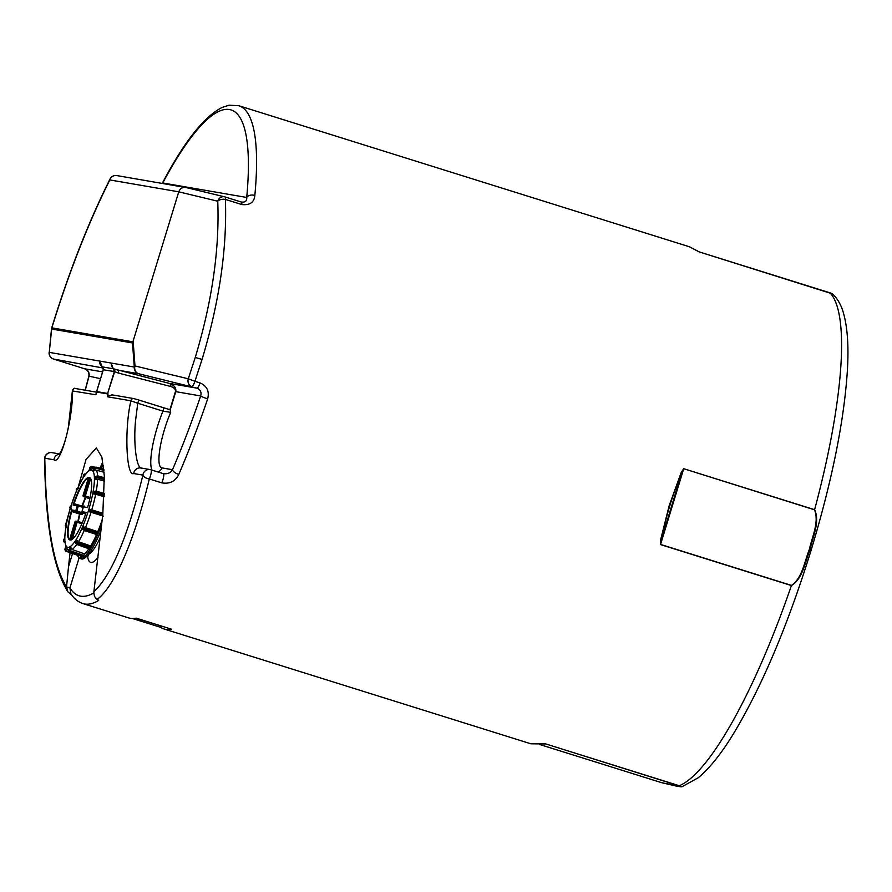 <?xml version="1.0" encoding="UTF-8"?>
<svg xmlns="http://www.w3.org/2000/svg" width="892" height="892" viewBox="0 0 892 892"><rect width="100%" height="100%" fill="white"/><g stroke="black" fill="none" stroke-linecap="round" stroke-linejoin="round"><path stroke-width="1.34" d="M809.936 549.795C805.052 561.927 802.755 578.863 791.416 585.553L660.504 544.577L660.504 540.307L669.19 505.641L681.321 472.202L683.707 468.713L814.608 509.689C820.239 521.842 812.668 536.962 809.936 549.795M78.329 486.675L86.045 459.402L96.358 447.94L101.866 457.161L104.319 475.904L102.825 514.026L93.894 591.686C111.444 575.418 127.79 536.56 142.91 475.124A6.3 3.066 13.5 0 0 149.321 478.959C134.514 540.374 114.198 587.159 97.183 599.368L98.666 600.45A260.843 58.192 107.4 0 1 84.651 604.007A260.843 58.192 107.4 0 1 82.967 603.605L128.693 617.911A260.843 58.192 -72.6 0 0 136.197 618.145L171.599 629.228A260.843 58.192 107.4 0 1 164.095 628.994L530.874 743.794L545.726 743.906L682.012 786.733L698.191 777.779C709.541 768.413 721.394 753.584 733.748 733.302C762.136 686.026 787.915 625.024 811.096 550.297C832.013 481.044 844.122 421.024 847.4 370.236C848.805 346.52 847.523 327.576 843.553 313.404C841.401 305.387 837.744 298.887 832.559 293.903L699.094 251.867L689.393 246.761L697.288 250.842A1.004 0.937 124.2 0 0 697.042 250.73M162.043 183.373L163.069 181.845C184.488 141.349 204.19 116.529 222.164 107.419L229.077 105.2L238.811 105.724A260.843 58.192 107.4 0 1 254.844 195.448C254.187 202.395 249.827 205.428 241.765 204.536L225.397 199.418C227.137 248.734 219.354 302.065 202.06 359.431L194.913 381.297L200.042 382.902C206.989 385.968 209.531 391.287 207.669 398.858A6.3 0.669 -161.2 0 1 200.678 395.959C201.692 392.279 200.455 389.681 196.976 388.154L138.55 373.715L117.231 370.035A2.52 2.13 -75.6 0 1 118.513 373.112L114.321 371.563L103.26 369.756L102.368 366.891L113.44 368.786L169.357 383.393C174.241 385.143 176.371 387.897 175.769 391.666L170.194 409.885L170.695 412.349L162.935 411.123L137.769 403.24L135.606 420.165C133.198 443.614 136.521 469.036 141.694 468.177M254.844 195.448A6.3 4.237 -174.6 0 0 246.716 197.455C247.051 200.968 245.267 202.495 241.364 202.049L225.085 196.954A6.3 1.405 -72.6 0 1 225.397 199.418A6.3 3.713 177.4 0 0 217.748 201.213L178.757 191.825L133.131 341.056L134.982 365.954A6.3 3.891 175.7 0 0 134.291 367.036L132.495 342.963L51.647 329.025L49.272 352.373L99.681 361.07A6.3 6.144 99.8 0 0 102.268 366.913L102.257 366.947A2.52 2.486 156.2 0 1 103.171 368.017L103.171 368.017A2.52 2.486 156.2 0 1 103.271 368.296M150.938 469.783L163.314 473.652A6.3 1.405 107.4 0 1 163.359 473.663A6.3 1.405 107.4 0 1 162.868 479.918A6.3 1.405 107.4 0 1 161.775 482.862C169.67 484.178 175.345 481.368 178.79 474.444A6.3 2.564 -156.8 0 1 172.502 469.716A254.543 56.787 -72.6 0 0 200.678 395.959L175.445 391.588C175.735 389.313 174.141 387.607 170.651 386.459L118.513 373.112M93.894 591.686L93.894 591.686C93.861 595.488 94.965 598.041 97.183 599.368L97.406 599.536M71.761 595.031L67.926 591.875C53.219 568.416 45.447 524.106 44.6 458.934A6.3 2.91 -0.7 0 1 44.801 458.198C45.949 522.444 53.208 565.372 66.543 586.969L68.494 566.766L72.542 553.531M164.095 628.994A260.843 58.192 107.4 0 1 160.649 627.332L132.473 618.513M138.293 399.861L169.915 409.707L175.445 391.588M134.09 398.668L138.26 399.85A2.52 0.557 -72.6 0 0 138.26 399.85L133.789 398.59A2.52 2.453 -80.2 0 1 134.09 398.668M70.067 552.661L68.494 566.766M110.084 178.935A6.3 3.657 26.8 0 0 109.839 179.939L178.757 191.825C180.229 188.312 182.737 186.907 186.294 187.61L116.774 175.568A6.3 6.3 0 0 0 110.084 178.935C88.475 222.097 69.03 271.726 51.725 327.832L132.863 341.814L133.131 341.056M98.666 600.45L95.254 597.428M67.926 591.875L66.543 586.969L69.933 587.873L70.802 593.615C73.813 598.521 77.86 601.855 82.967 603.605M163.069 181.845A6.3 3.969 28.1 0 0 162.768 182.971L162.389 183.429M242.078 202.228L241.442 202.071M99.681 361.07L134.291 367.036A6.3 6.144 -80.2 0 0 138.55 373.715A6.3 5.675 103.5 0 1 134.982 365.954L188.279 378.788L194.913 381.297A6.3 1.405 107.4 0 1 191.847 386.548A6.3 5.675 103.5 0 1 188.279 378.788L195.259 357.458C212.129 301.373 219.633 249.292 217.748 201.213A6.3 5.675 103.5 0 1 224.639 196.831A6.3 5.675 103.5 0 1 225.007 196.931A6.3 1.405 -72.6 0 1 225.04 196.942L241.409 202.06A6.3 1.405 -72.6 0 0 241.364 202.049M100.517 378.687L88.91 376.145M681.321 472.202L681.878 472.537C672.668 494.324 665.755 516.936 661.139 540.362L660.504 540.307M697.477 251.009A1.004 0.937 124.2 0 0 697.288 250.842L698.637 251.678M660.504 544.577L661.139 540.362L681.878 472.537L683.662 468.858L660.559 544.432L791.46 585.408C802.354 577.949 804.472 561.659 809.3 549.606C812.043 536.861 819.38 522.355 814.563 509.834L683.707 468.713M544.042 743.839L545.358 743.861M543.328 743.906A1.004 0.925 82.2 0 0 543.719 743.939L545.692 743.917L679.28 785.729C684.833 787.792 678.622 786.354 676.805 786.187L661.741 782.697M543.719 743.939L530.874 743.794M135.952 618.201L161.943 626.206M161.039 626.05L160.649 627.332M169.279 409.495L170.194 409.885M151.975 470.095A45.369 10.124 107.4 0 1 157.349 426.967A45.369 10.124 107.4 0 1 162.935 411.123A2.52 0.557 -72.6 0 0 163.437 407.733L138.282 399.861A2.52 0.557 -72.6 0 1 137.769 403.24L130.912 400.809L107.564 396.784L107.965 395.881L112.425 394.933M107.564 396.784L107.531 393.93L96.548 392.034A2.52 1.204 -166.7 0 1 96.537 391.722A2.52 1.204 -166.7 0 1 96.592 391.577L103.271 369.701L102.836 367.716A2.52 2.509 -58.6 0 0 102.257 367.459L102.257 366.947M99.904 361.115L103.305 369.667L96.604 391.566M111.054 363.033L114.377 371.585M111.277 363.066A6.3 6.144 99.8 0 0 113.853 368.92L114.544 371.674M88.799 376.569A6.3 6.255 92.7 0 0 84.64 368.786L102.602 371.875M51.725 327.832A6.3 6.3 0 0 0 51.48 328.981L49.272 352.373A6.3 6.144 99.8 0 0 53.531 359.052L84.64 368.786L53.498 359.041A6.3 1.405 -72.6 0 0 53.531 359.052L103.171 368.017M51.48 328.981L51.647 329.025A6.3 6.144 99.8 0 1 51.881 327.843A254.543 56.787 -72.6 0 1 109.839 179.939A6.3 6.144 99.8 0 1 116.774 175.568M132.863 341.814L132.495 342.963M163.392 473.674L150.904 469.761A6.3 1.405 107.4 0 1 150.413 476.016A6.3 1.405 107.4 0 1 149.321 478.959L161.775 482.862M163.314 473.652C167.774 474.154 170.84 472.838 172.502 469.716L161.842 467.887A6.3 6.144 99.8 0 1 157.984 471.98M102.457 366.891A2.52 2.453 99.8 0 1 103.338 369.667L96.648 391.566A2.52 2.453 -80.2 0 0 96.548 392.034L95.901 394.777L72.364 390.941L68.405 427.012C67.469 432.129 65.016 443.19 61.091 451.307L58.894 454.597M85.309 390.228A254.543 56.787 -72.6 0 1 88.899 376.68A6.3 6.144 99.8 0 0 84.874 368.82M133.744 473.541A6.3 6.144 99.8 0 1 140.925 467.988L150.09 469.571A6.3 6.144 -80.2 0 0 142.91 475.124L133.744 473.541C126.207 477.164 124.311 428.372 130.912 400.809A2.52 2.453 -80.2 0 1 133.789 398.59L111.913 394.822M95.968 394.13L96.537 391.722A2.52 2.52 0 0 1 96.581 391.566L107.631 393.461A2.52 2.453 -80.2 0 0 107.531 393.93A2.52 1.137 -0.5 0 1 107.943 393.539L107.965 395.881M96.057 393.829L96.526 391.878M59.485 453.939L51.97 452.645A6.3 6.144 99.8 0 0 44.801 458.198L53.966 459.77C60.433 465.814 72.899 419.496 72.542 390.741A2.52 2.453 -80.2 0 1 75.419 388.522L75.419 388.522C74.404 387.808 73.389 388.611 72.364 390.941M113.44 368.786A2.52 2.453 99.8 0 1 114.321 371.563L107.631 393.461L114.622 371.719A2.52 2.13 115.1 0 0 113.975 368.965M200.042 382.902A6.3 1.405 107.4 0 1 196.976 388.154L169.357 383.393A2.52 2.13 -75.6 0 1 170.651 386.459M81.484 555.928L80.637 555.772L80.191 557.221L81.194 557.4L81.685 555.995M94.597 539.515L92.701 543.997L94.853 539.604M83.168 513.101L82.387 514.483L79.566 514.015L72.642 511.818L71.65 510.536L79.689 513.446L82.086 513.859L82.599 512.933M72.642 511.818L72.553 511.205L76.422 511.874L76.935 510.949L82.421 512.878M77.894 521.53A25.489 5.686 -72.6 0 1 79.566 514.015L79.488 513.391M78.318 521.642A24.809 5.53 -72.6 0 1 79.99 514.071L79.689 513.446M82.387 514.483L76.422 511.874A1.004 0.981 99.8 0 1 75.809 510.625L76.935 510.949L78.496 505.084A1.004 0.981 99.8 0 0 77.292 505.764L73.122 505.05L75.039 503.98L82.343 506.143M85.476 497.279A25.489 5.686 -72.6 0 0 82.097 505.753L81.975 506.043M78.318 505.05L73.49 504.538M70.97 540.073L73.356 538.344M72.308 539.259L77.336 521.374L82.309 522.734L77.348 521.374A1.004 1.004 0 0 0 77.247 521.352A1.004 0.981 -80.2 0 1 77.336 521.374M71.65 510.536L71.639 509.912A32.759 7.303 -72.6 0 0 69.509 539.85L75.017 521.853A1.004 0.981 99.8 0 1 76.121 521.162L77.247 521.352A1.004 0.981 -80.2 0 0 76.143 522.054L74.984 521.853A1.004 1.004 0 0 1 76.121 521.162A1.004 0.981 99.8 0 1 76.21 521.173L77.158 521.341M85.766 513.491L82.555 512.933A1.004 0.981 -80.2 0 1 81.941 511.685L86.123 512.409A32.759 7.303 -72.6 0 1 70.635 540.05L76.143 522.054L81.919 523.649M89.702 499.264L89.345 497.613L89.824 498.717M90.873 479.071L90.025 477.733M89.847 498.606L84.84 496.844L85.353 495.919L84.227 495.595L89.735 477.599A32.759 7.303 -72.6 0 1 87.606 507.548L83.402 506.823L81.919 511.685A1.004 1.004 0 0 0 82.543 512.933L85.587 514.004L82.543 512.933M83.703 496.643L89.278 498.617L83.703 496.643A1.004 1.004 0 0 1 83.079 495.394L83.101 495.417A1.004 0.981 99.8 0 0 83.714 496.643L84.84 496.844A1.004 0.981 -80.2 0 1 84.227 495.595L83.079 495.394L88.576 477.421M83.101 495.406L88.598 477.41A32.759 7.303 -72.6 0 0 73.122 505.05M76.801 491.079L76.5 491.024A40.374 9.009 -72.6 0 0 70.825 506.701L69.81 507.548L70.613 508.54L70.524 507.66A40.374 9.009 -72.6 0 0 66.521 523.637L65.54 524.786A2.018 0.903 -169.2 0 0 65.439 524.987A2.018 0.903 -169.2 0 0 65.462 525.221M70.825 506.701L71.349 506.132L70.825 506.701M83.748 474.823A2.018 1.494 32.1 0 0 83.357 475.559L83.09 477.878A40.374 9.009 -72.6 0 0 76.857 490.165L77.704 488.95L76.857 490.165L76.634 488.816A2.018 0.803 -156.9 0 1 76.656 488.615L76.299 489.463A2.018 0.803 23.1 0 0 76.277 489.663L76.5 491.024M66.554 527.44L65.272 525.879A2.018 0.903 10.8 0 1 65.372 525.667L66.354 524.518L66.354 526.079L66.354 524.518A40.374 9.009 -72.6 0 0 64.826 537.62L63.722 539.794A2.018 1.572 -179.2 0 0 63.611 540.675M64.86 540.229L64.815 538.244A40.374 9.009 -72.6 0 0 66.053 545.871L65.863 546.383M68.996 550.342L69.186 550.409A42.883 9.567 107.4 0 1 68.996 550.342L66.621 548.502L66.209 546.127A40.374 9.009 -72.6 0 0 69.966 546.774L69.799 547.443M76.645 544.566A42.883 9.567 107.4 0 1 72.141 549.528L70.256 546.595A40.374 9.009 -72.6 0 0 75.798 540.139L75.697 541.009M84.238 530.472A42.883 9.567 107.4 0 1 78.463 541.779L76.154 539.571A40.374 9.009 -72.6 0 0 82.387 527.284L82.555 528.978A0.758 0.669 -9.2 0 1 82.599 528.633A2.018 0.803 23.1 0 0 84.562 530.104L97.317 534.308L84.372 530.45M85.465 527.629L82.744 526.436A40.374 9.009 -72.6 0 0 88.419 510.748L91.017 512.276A42.883 9.567 107.4 0 1 85.465 527.629L97.774 531.677L97.685 533.449L84.918 529.257A2.018 0.803 -156.9 0 1 82.967 527.785L82.599 528.633L82.387 527.284L82.945 528.945M102.825 514.037L89.378 509.901A0.758 0.736 -80.2 0 1 90.215 509.377L88.721 509.789A40.374 9.009 -72.6 0 0 92.712 493.822L95.667 494.235A42.883 9.567 107.4 0 1 91.764 509.823M94.296 491.815L92.891 492.93A40.374 9.009 -72.6 0 0 94.418 479.84L97.596 479.205A42.883 9.567 107.4 0 1 96.247 491.135M93.214 492.429L93.872 491.793A0.758 0.658 -139.4 0 1 93.995 491.514L93.214 492.429M94.808 478.447L94.429 479.205A40.374 9.009 -72.6 0 0 93.192 471.578L94.608 470.34L96.403 470.162A42.883 9.567 107.4 0 1 97.574 475.882M94.552 467.72L92.322 467.107A1.26 1.193 58 0 0 90.895 467.932L89.267 470.675L89.981 467.843A2.018 1.907 -122 0 1 92.266 466.516L95.176 467.319M93.27 470.697L93.036 471.322A40.374 9.009 -72.6 0 0 89.267 470.675M89.111 470.352L88.988 470.853A40.374 9.009 -72.6 0 0 83.447 477.309L84.573 475.726M79.299 555.159L78.897 555.761L66.398 551.356M78.931 555.783L65.35 550.542A2.018 1.929 -31.2 0 0 66.331 551.334L66.722 550.832L79.265 555.248L78.897 555.761M83.881 555.482L83.491 556.329L70.881 551.892L71.293 551.055L83.881 555.482L84.305 553.809A43.351 9.667 -72.6 0 0 88.865 548.792M70.513 552.037L83.491 556.329M90.538 547.353L90.192 548.368L77.515 544.009L77.872 543.005L90.538 547.353L90.694 545.982A43.351 9.667 -72.6 0 0 96.548 534.531M76.968 544.51L89.679 549.071L90.192 548.368M97.685 533.449L96.994 534.609M72.141 549.528L84.305 553.809M78.463 541.779L90.694 545.982M103.394 516.134L91.017 512.276M104.219 496.755L95.667 494.235M104.487 481.156L97.596 479.205M104.096 472.281L96.403 470.162M101.108 468.49L102.268 464.041L100.272 468.267M101.398 468.579L102.602 462.324L99.982 468.188M77.582 555.303A47.376 10.57 -72.6 0 0 80.001 558.492L81.406 558.938A47.376 10.57 -72.6 0 0 101.052 530.015M80.001 558.492A47.376 10.57 -72.6 0 0 101.721 524.005M97.774 531.677A43.351 9.667 -72.6 0 0 102.167 519.913M71.761 511.283A32.759 7.303 -72.6 0 0 69.543 539.66M88.486 477.711A32.759 7.303 -72.6 0 0 73.991 503.98M150.86 469.761A6.3 1.405 107.4 0 1 150.904 469.761A6.3 6.3 0 0 0 150.09 469.571A6.3 6.144 -80.2 0 1 150.86 469.761M170.695 412.349A39.07 8.719 -72.6 0 0 164.607 429.052A39.07 8.719 -72.6 0 0 161.842 467.887M679.28 785.729L679.314 785.718A260.843 58.192 -72.6 0 0 791.416 585.553L791.46 585.408M195.259 357.458L202.06 359.431M88.419 554.367A41.589 9.277 -72.6 0 0 100.183 537.831M207.669 398.858A260.843 58.192 107.4 0 1 178.79 474.444M79.076 557.968L69.933 587.873A254.543 56.787 -72.6 0 0 80.637 596.157A254.543 56.787 -72.6 0 0 93.816 592.957M98.009 557.366A47.889 10.682 107.4 0 1 87.516 555.448M814.563 509.834L814.608 509.689A260.843 58.192 -72.6 0 0 830.006 292.832L832.024 293.579M246.716 197.455A254.543 56.787 -72.6 0 0 162.768 182.971L246.716 197.455M241.765 204.536A6.3 1.405 -72.6 0 0 241.409 202.06L242.122 202.239M661.741 782.708L539.37 744.396L661.752 782.708L682.012 786.733M699.083 251.845L832.559 293.892M829.984 292.821L699.094 251.867M53.966 459.77A6.3 6.144 -80.2 0 1 59.273 454.195M169.38 409.517L163.437 407.733A2.52 0.557 -72.6 0 0 163.426 407.733M103.361 368.708L103.271 369.701M81.696 556.106L80.637 555.772M85.9 497.424A24.809 5.53 -72.6 0 0 82.488 505.92L84.004 506.177M83.224 507.403L77.292 505.764L75.809 510.625L71.639 509.912M78.507 505.084L83.592 506.478L78.496 505.084A1.004 1.004 0 0 0 78.407 505.062L74.638 504.426M83.402 506.823A1.004 1.004 0 0 1 84.539 506.121L84.629 506.143A1.004 0.981 -80.2 0 0 83.435 506.823L81.941 511.685M89.579 499.241L89.691 497.736L89.267 498.617M91.452 481.368L90.449 479.249L85.353 495.919L90.059 497.569M65.919 524.34A0.758 0.658 40.6 0 0 65.54 524.786L65.372 525.667A0.758 0.658 40.6 0 0 65.908 526.536M64.659 540.619L64.402 541.121A1.26 0.981 -179.2 0 0 64.759 542.225M64.77 542.447A2.018 1.572 0.8 0 1 63.711 540.429L64.815 538.244M63.834 539.582L64.402 541.121M66.421 548.19L66.019 549.316A1.26 1.204 148.8 0 0 66.722 550.832M66.053 545.871L65.049 548.658A2.018 1.929 148.8 0 0 65.194 550.286L65.35 550.542A2.018 1.929 -31.2 0 1 65.194 548.903L66.209 546.127M65.071 548.591L66.019 549.316M65.272 550.409A2.018 1.929 148.8 0 1 65.194 550.286L65.941 546.127M70.747 548.368L70.457 549.517A1.26 1.193 58 0 0 71.293 551.055M69.242 549.695L70.881 551.892A2.018 1.907 -122 0 1 69.543 549.427L70.256 546.595M69.966 546.774L69.264 549.606L70.457 549.517M69.866 547.108L69.264 549.606A2.018 1.907 58 0 0 70.591 552.07L83.212 556.496M76.968 540.742L76.857 541.689A1.26 0.937 32.1 0 0 77.872 543.005M75.53 542.815L77.002 544.722L77.515 544.009A2.018 1.494 -147.9 0 1 75.887 541.89L76.154 539.571M75.798 540.139L75.53 542.459L76.857 541.689M75.709 540.574L75.53 542.459A2.018 1.494 32.1 0 0 77.158 544.588L89.836 548.937M83.848 526.815L85.164 528.287L97.897 532.479M83.937 527.362A0.758 0.669 -9.2 0 0 82.967 527.785L82.744 526.436M97.038 534.687L84.294 530.495L82.555 528.978A0.758 0.669 -9.2 0 0 83.034 529.491L84.294 530.495L85.164 528.287M88.419 510.748L89.089 510.871L89.378 509.901L88.721 509.789M90.215 509.377A0.758 0.736 -80.2 0 1 90.304 509.399L102.903 513.29L90.215 509.377M102.625 515.844L90.984 512.209L91.72 509.8M90.984 512.209L89.3 511.763M89.568 511.807A0.758 0.736 -80.2 0 1 89.089 510.871L102.714 515.052M104.342 493.956L96.236 491.224A1.26 0.569 10.8 0 0 94.697 491.347M104.264 495.919L95.823 493.432L96.336 491.592A2.018 0.903 -169.2 0 0 93.872 491.793L93.705 492.674A2.018 0.903 10.8 0 1 96.169 492.473L104.308 494.87M96.369 491.258L104.353 493.611M92.712 493.822L93.705 492.674A0.758 0.658 -139.4 0 0 94.273 493.555L93.872 494.023M95.823 493.432A1.26 0.569 -169.2 0 0 94.273 493.555M104.397 477.922L98.075 476.138A2.018 1.572 -179.2 0 0 95.533 477.03L94.429 479.205M94.418 479.84L95.689 476.785M104.453 479.673L97.808 477.8L97.897 476.094M97.808 477.8A1.26 0.981 -179.2 0 0 96.213 478.357L95.767 479.238M96.213 478.357L95.522 477.655A2.018 1.572 0.8 0 1 98.075 476.763L104.42 478.558M103.951 470.43L96.57 468.4L96.526 467.252L103.851 469.248L96.503 467.23A2.018 1.929 148.9 0 0 94.039 468.545L93.036 471.322M93.192 471.578L94.061 468.49M96.57 468.4A1.26 1.204 148.9 0 0 95.009 469.203L94.608 470.34M95.009 469.203L94.195 468.802A2.018 1.929 -31.1 0 1 96.682 467.508L103.873 469.482M90.649 466.817A2.018 1.907 58 0 0 89.702 468.021L88.988 470.853M90.895 467.932L89.679 468.11M92.322 467.107L92.311 466.505L90.505 466.895L89.033 470.597M83.447 477.309L83.324 475.837M85.42 474.12A1.26 0.937 32.1 0 0 84.684 474.778L84.64 475.224M84.684 474.778L83.714 474.99A2.018 1.494 -147.9 0 1 85.543 473.964M77.548 488.381A0.758 0.669 170.8 0 0 76.634 488.816L76.277 489.663A0.758 0.669 170.8 0 0 76.377 490.321M76.433 489.307A2.018 0.803 23.1 0 0 76.299 489.463L76.4 491.046L70.847 506.411M69.855 507.548A0.758 0.736 99.8 0 0 70.223 508.44M71.226 508.039L70.446 507.793M71.182 508.797L69.81 507.548L70.981 506.065A0.758 0.736 99.8 0 0 70.156 506.589L70.145 506.611M103.439 465.613L102.39 465.323M238.811 105.724L689.393 246.761M87.817 555.103L88.486 555.805M185.915 187.498L224.639 196.831A6.3 6.3 0 0 1 225.04 196.942M84.64 368.797C88.052 370.225 89.445 372.756 88.81 376.402L85.141 390.205M49.105 352.452A6.3 6.3 0 0 0 53.498 359.041M51.97 452.645A6.3 6.3 0 0 0 44.6 458.934M96.436 392.145L75.419 388.522M69.487 539.838L74.984 521.853M65.272 525.879L70.368 507.949M77.002 489.63L83.134 477.543M64.659 537.999L66.164 525.087M66.053 547.565L64.637 539.27M94.619 468.478L90.616 469.08M83.826 476.44L89.679 469.66M64.837 542.626L63.566 540.987L64.715 537.764M104.353 493.532L96.325 491.157L93.995 491.514M104.397 477.755L98.031 475.96L95.556 476.908L94.597 478.814M96.503 467.23L94.039 468.512L93.136 470.998M92.311 466.505L95.21 467.308M85.866 473.864L83.881 474.499L83.079 477.711M78.596 488.102L76.656 488.615M89.724 509.31L89.334 510.603"/></g></svg>

